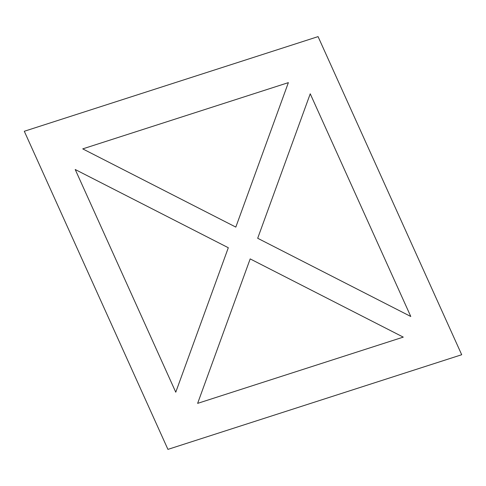 <?xml version="1.0" encoding="UTF-8"?>
<svg xmlns="http://www.w3.org/2000/svg" width="486" height="486" viewBox="0 0 486 486"><rect width="100%" height="100%" fill="white"/><g stroke="black" fill="none" stroke-linecap="round" stroke-linejoin="round"><path stroke-width="0.73" d="M24.3 131.269L318.069 36.62L461.7 354.731L167.931 449.38L24.3 131.269M75.221 169.517L228.311 247.732L175.762 392.196L75.221 169.517M197.632 403.368L250.181 258.904L403.271 337.12L197.632 403.368M410.779 316.483L257.689 238.268L310.238 93.804L410.779 316.483M288.368 82.632L235.819 227.096L82.729 148.88L288.368 82.632"/></g></svg>
